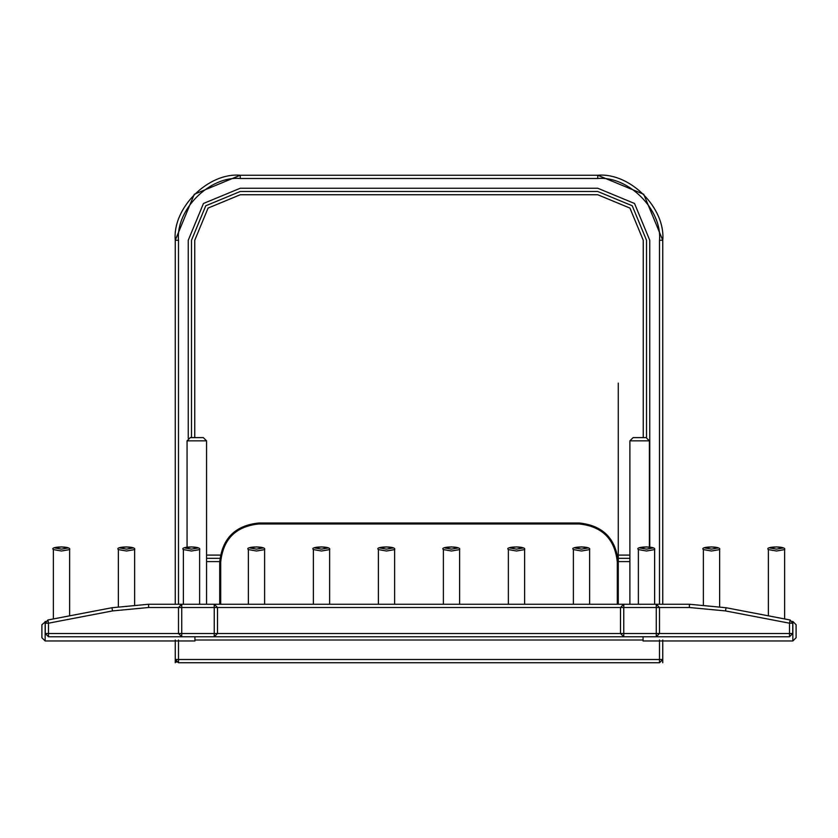 <?xml version="1.0" encoding="UTF-8"?>
<svg xmlns="http://www.w3.org/2000/svg" width="838" height="838" viewBox="0 0 838 838"><rect width="100%" height="100%" fill="white"/><g stroke="black" fill="none" stroke-linecap="round" stroke-linejoin="round"><path stroke-width="1.26" d="M617.302 604.25L617.302 562.005C614.883 539.075 602.208 526.4 579.278 523.98L579.278 523.006C602.794 525.478 615.794 538.478 618.276 562.005C615.794 538.478 602.794 525.478 579.278 523.006L258.722 523.006C235.206 525.478 222.206 538.478 219.724 562.005L219.724 604.25M618.276 383.113L618.276 604.25L618.276 562.005L617.302 562.005M524.63 549.592L516.501 551.006L508.373 549.592C503.984 546.376 526.84 545.863 524.63 549.592L524.63 604.25M508.373 549.592L508.373 604.25M329.627 549.592L321.499 551.006L313.37 549.592C308.981 546.376 331.838 545.863 329.627 549.592L329.627 604.25M313.37 549.592L313.37 604.25M134.625 549.592L126.496 551.006L118.368 549.592C113.978 546.376 136.835 545.863 134.625 549.592L134.625 604.753M118.368 549.592L118.368 606.607M459.622 549.592L451.504 551.006L443.375 549.592C438.986 546.376 461.832 545.863 459.622 549.592L459.622 604.25M443.375 549.592L443.375 604.25M199.622 549.592L199.622 604.25L199.622 549.592L191.493 551.006L183.375 549.592L183.375 604.25L183.375 549.592C178.976 546.376 201.832 545.863 199.622 549.592L191.493 551.006L183.375 549.592C178.976 546.376 201.832 545.863 199.622 549.592M394.625 549.592L386.496 551.006L378.378 549.592C373.989 546.376 396.835 545.863 394.625 549.592L394.625 604.25M378.378 549.592L378.378 604.25M69.617 549.592L61.499 551.006L53.37 549.592C48.981 546.376 71.827 545.863 69.617 549.592L69.617 615.836M53.37 549.592L53.37 618.947M264.619 549.592L256.501 551.006L248.373 549.592C243.984 546.376 266.83 545.863 264.619 549.592L264.619 604.25M248.373 549.592L248.373 604.25M719.633 549.592L719.633 606.607L719.633 549.592L711.504 551.006L703.375 549.592L703.375 604.753L703.375 549.592C698.986 546.376 721.843 545.863 719.633 549.592L711.504 551.006L703.375 549.592C698.986 546.376 721.843 545.863 719.633 549.592M589.627 549.592L581.499 551.006L573.381 549.592C568.992 546.376 591.838 545.863 589.627 549.592L589.627 604.25M573.381 549.592L573.381 604.25M784.63 549.592L776.501 551.006L768.383 549.592C763.994 546.376 786.84 545.863 784.63 549.592L784.63 618.947M768.383 549.592L768.383 615.836M654.625 549.592L646.507 551.006L638.378 549.592C633.989 546.376 656.845 545.863 654.625 549.592L654.625 604.25M638.378 549.592L638.378 604.25M175.247 240.244L175.247 604.25L175.247 240.244L194.28 194.28L240.244 175.247L597.756 175.247L643.72 194.28L662.753 240.244L662.753 604.25L662.753 240.244C665.665 208.086 629.914 172.335 597.756 175.247L240.244 175.247C208.086 172.335 172.335 208.086 175.247 240.244L178.494 240.244L178.494 604.25M643.249 437.604L643.249 240.244L629.925 208.075L597.756 194.751L240.244 194.751L208.075 208.075L194.751 240.244L194.751 437.604M662.753 662.753L662.753 640.002M175.247 640.002L175.247 659.506L178.494 662.753L659.506 662.753L659.506 640.002M649.754 546.984L649.754 240.244L634.523 203.477L597.756 188.246L240.244 188.246L203.477 203.477L188.246 240.244L188.246 438.337M206.567 558.338L219.891 558.338M618.109 558.338L629.893 558.338M646.507 437.625L646.507 240.244L632.229 205.771L597.756 191.493L240.244 191.493L205.771 205.771L191.493 240.244L191.493 437.604L191.493 240.244L205.771 205.771L240.244 191.493L597.756 191.493L632.229 205.771L646.507 240.244L646.507 437.625M178.494 640.002L178.494 659.506L175.247 659.506L175.247 662.753M659.506 662.753L662.753 659.506L659.506 662.753L662.753 659.506L178.494 659.506L178.494 662.753M790.119 619.994L789.511 623.189L792.758 623.189L790.119 619.994L726.075 607.739L689.402 604.25L148.598 604.25L111.925 607.739L47.881 619.994L48.489 623.189L112.533 610.923L111.925 607.739M792.758 623.189L792.758 633.507L789.511 636.754L656.259 636.754L656.259 633.507L659.506 633.507L659.506 607.508L656.259 607.508L656.259 604.25L659.506 607.508L689.402 607.508L725.467 610.923L726.075 607.739M148.598 604.25L148.598 607.508L178.494 607.508L181.741 604.25L181.741 607.508L178.494 607.508L178.494 633.507L181.741 633.507L181.741 636.754L214.245 636.754L217.492 633.507L620.508 633.507L623.755 636.754L214.245 636.754L214.245 633.507L217.492 633.507L217.492 607.508L214.245 607.508L214.245 604.25L217.492 607.508L620.508 607.508L620.508 633.507L623.755 633.507L623.755 636.754L656.259 636.754L659.506 633.507L792.758 633.507L789.511 636.754L789.511 623.189L725.467 610.923M45.242 633.507L178.494 633.507L181.741 636.754L48.489 636.754L45.242 633.507L45.242 623.189L47.881 619.994M45.242 623.189L48.489 623.189L48.489 636.754M623.755 604.25L623.755 607.508L620.508 607.508L623.755 604.25M643.071 636.754L643.071 640.976L792.853 640.976L796.1 637.728L796.1 624.729L792.853 621.471L792.853 640.976M792.266 621.471L792.853 621.471M187.063 547.13L187.063 440.851L190.31 437.604L203.309 437.604L206.567 440.851L206.567 604.25M629.893 604.25L629.893 440.851L633.14 437.604L646.14 437.604L649.398 440.851L649.398 546.952M45.734 621.471L41.9 624.729L41.9 637.728L45.147 640.976L194.929 640.976L194.929 636.754M579.278 523.98L258.722 523.98C235.792 526.4 223.118 539.075 220.698 562.005L220.698 604.25M258.722 523.98L258.722 523.006M220.698 562.005L219.724 562.005M523.006 547.989L516.501 549.12L509.996 547.989L516.501 546.868L523.006 547.989M328.004 547.989L321.499 549.12L314.994 547.989L321.499 546.868L328.004 547.989M132.991 547.989L126.496 549.12L119.991 547.989L126.496 546.868L132.991 547.989M457.998 547.989L451.504 549.12L444.999 547.989L451.504 546.868L457.998 547.989M197.998 547.989L191.493 549.12L184.999 547.989L191.493 546.868L197.998 547.989L191.493 549.12L184.999 547.989L191.493 546.868L197.998 547.989M393.001 547.989L386.496 549.12L380.002 547.989L386.496 546.868L393.001 547.989M67.993 547.989L61.499 549.12L54.994 547.989L61.499 546.868L67.993 547.989M262.996 547.989L256.501 549.12L249.996 547.989L256.501 546.868L262.996 547.989M718.009 547.989L711.504 549.12L705.009 547.989L711.504 546.868L718.009 547.989L711.504 549.12L705.009 547.989L711.504 546.868L718.009 547.989M588.004 547.989L581.499 549.12L575.004 547.989L581.499 546.868L588.004 547.989M783.006 547.989L776.501 549.12L770.007 547.989L776.501 546.868L783.006 547.989M653.001 547.989L646.507 549.12L640.002 547.989L646.507 546.868L653.001 547.989M629.893 555.091L617.658 555.091M220.342 555.091L206.567 555.091M194.929 640.002L643.071 640.002M659.506 604.25L659.506 240.244C662.261 209.699 628.301 175.739 597.756 178.494L240.244 178.494C209.699 175.739 175.739 209.699 178.494 240.244M629.893 561.586L618.276 561.586M219.724 561.586L206.567 561.586M240.244 175.247L240.244 178.494M597.756 178.494L597.756 175.247M659.506 240.244L662.753 240.244M148.598 607.508L112.533 610.923M689.402 607.508L689.402 604.25M214.245 607.508L181.741 607.508L181.741 633.507L214.245 633.507L214.245 607.508M656.259 607.508L623.755 607.508L623.755 633.507L656.259 633.507L656.259 607.508M187.063 440.851L206.567 440.851M629.893 440.851L649.398 440.851M45.147 640.976L45.147 621.471M175.247 659.506L176.629 662.167"/></g></svg>
